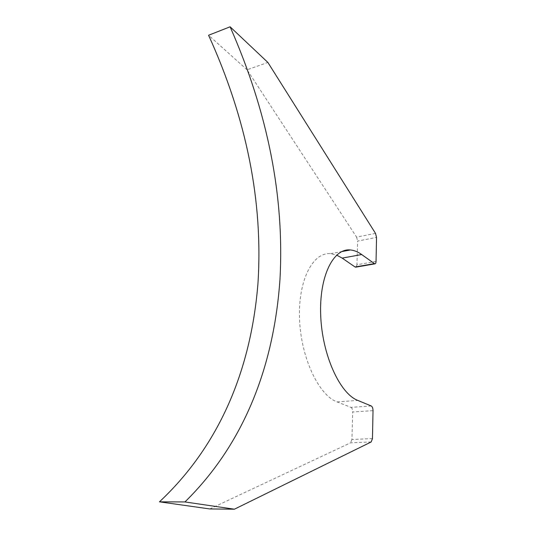 <?xml version="1.0" encoding="UTF-8"?>
<svg xmlns="http://www.w3.org/2000/svg" width="536" height="536" viewBox="0 0 536 536"><rect width="100%" height="100%" fill="white"/><g stroke="black" fill="none" stroke-linecap="round" stroke-linejoin="round"><path stroke-width="0.4" stroke-dasharray="2.68 2.01" d="M372.46 438.589L351.911 439.48L352.701 411.976L373.023 410.67M209.797 508.945L350.578 442.803L371.187 441.959M375.515 233.388L356.587 237.1L247.049 69.781L267.879 62.444M247.049 69.781L208.584 35.255M376.044 261.421L356.929 264.771L357.606 241.066L376.533 237.415M371.267 405.973L350.926 407.353L337.077 401.92C318.652 395.287 300.743 357.284 299.524 318.505C298.123 279.692 313.138 251.86 330.565 253.682L336.615 255.103M351.911 439.48L350.578 442.803M356.587 237.1L357.606 241.066M356.929 264.771L355.971 267.129M350.926 407.353C352.065 408.037 352.655 409.578 352.701 411.976M337.077 401.92L357.787 400.412M330.565 253.682L341.707 251.598"/><path stroke-width="0.8" d="M372.46 438.589L373.023 410.67C372.962 408.238 372.379 406.67 371.267 405.973L357.787 400.412C339.858 393.625 322.163 354.926 320.702 315.523C319.067 276.087 333.479 247.96 350.41 249.964C354.195 250.312 357.961 251.84 361.686 254.546L374.778 263.866C375.548 263.833 375.971 263.015 376.044 261.421L376.533 237.415L375.515 233.388L267.879 62.444L230.098 26.8C267.913 112.654 284.542 196.873 279.973 279.457C274.285 360.842 247.324 440.686 184.947 501.944L234.393 509.2L371.187 441.959L372.46 438.589M230.098 26.8L208.584 35.255C246.741 119.267 263.203 201.951 257.963 283.296C251.592 363.381 223.331 441.939 159.467 501.83L209.797 508.945L234.393 509.2M159.467 501.83L184.947 501.944M336.615 255.103L342.162 258.104L355.067 266.988L374.255 263.652M355.971 267.129L355.067 266.988M342.162 258.104L361.686 254.546M341.707 251.598L350.41 249.964M355.603 267.196L374.778 263.866"/></g></svg>
